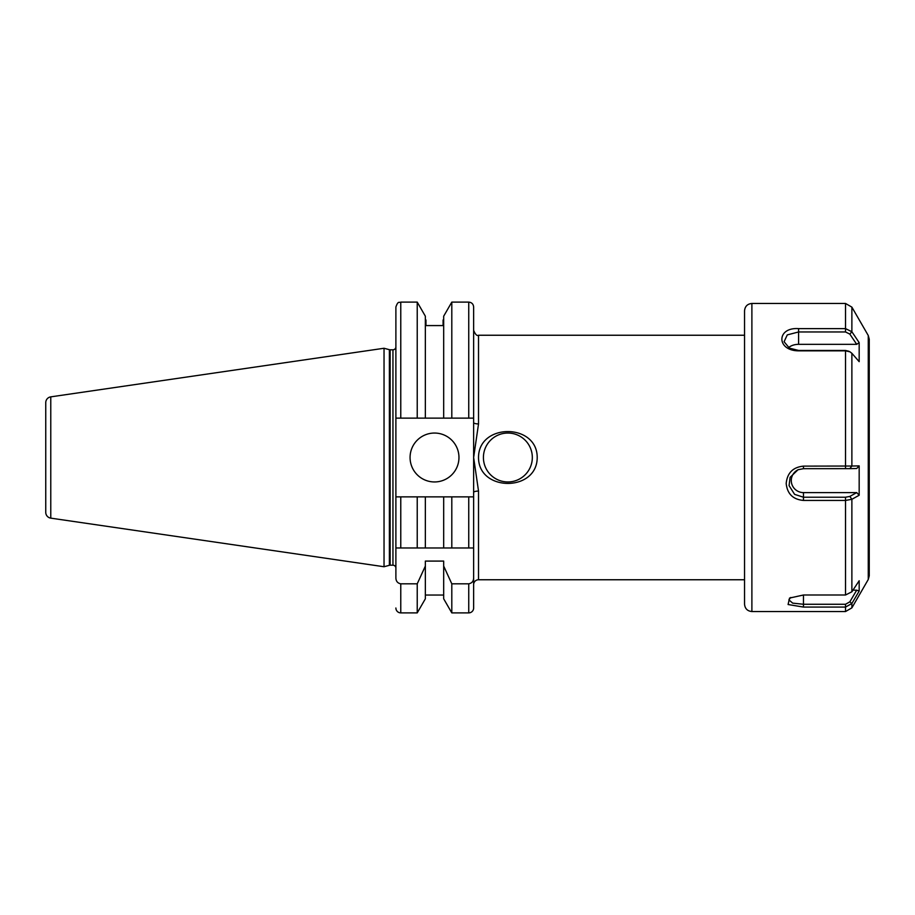 <?xml version="1.0" encoding="UTF-8"?>
<svg xmlns="http://www.w3.org/2000/svg" width="915" height="915" viewBox="0 0 915 915"><rect width="100%" height="100%" fill="white"/><g stroke="black" fill="none" stroke-linecap="round" stroke-linejoin="round"><path stroke-width="1.37" d="M483.417 457.5A24.453 24.453 0 0 0 507.871 481.953A24.453 24.453 0 0 0 532.324 457.5A24.453 24.453 0 0 0 507.871 433.047A24.453 24.453 0 0 0 483.417 457.5M537.208 457.5C537.231 492.133 478.408 491.973 478.522 457.5C478.511 422.879 537.334 423.005 537.208 457.5M478.522 491.081A4.895 1.338 0 0 0 473.638 492.419L473.638 330.361C475.388 334.547 477.012 336.182 478.522 335.245L478.522 423.92L473.638 457.5L478.522 491.081L478.522 579.755A4.895 4.895 0 0 0 473.638 584.639L473.638 492.419M410.069 457.5A24.453 24.453 0 0 0 434.511 481.953A24.453 24.453 0 0 0 458.964 457.5A24.453 24.453 0 0 0 434.511 433.047A24.453 24.453 0 0 0 410.069 457.5M50.771 518.142L50.771 396.858A5.867 5.867 0 0 0 45.75 402.669L45.75 512.331A5.867 5.867 0 0 0 50.771 518.142L384.037 566.74L389.378 565.31A2.939 2.939 0 0 1 390.145 565.207L392.947 565.207A2.939 2.939 0 0 1 395.886 568.135M392.947 565.207L392.947 349.793A2.939 2.939 0 0 0 395.886 346.865L395.886 496.868L400.77 496.868L395.886 496.868L395.886 577.765C395.943 581.174 397.568 583.187 400.77 583.827L417.229 583.827L425.349 566.065L425.349 561.089L443.684 561.089L443.684 566.065L451.804 583.827L451.804 612.89L468.743 612.89L468.743 583.827L451.804 583.827M392.947 349.793L390.145 349.793A2.939 2.939 0 0 1 389.378 349.69L384.037 348.26L384.037 566.74M50.771 396.858L384.037 348.26M468.743 583.827C471.957 583.187 473.593 581.162 473.638 577.765L473.638 607.995A4.895 4.895 0 0 1 468.743 612.89M400.77 418.132L400.77 302.11C399.249 303.117 398.231 300.269 395.886 307.005L395.886 418.132L443.684 418.132L443.684 316.19L451.804 302.11L451.804 418.132L473.638 418.132L473.638 307.005C473.352 304.032 471.717 302.407 468.743 302.11L451.804 302.11M443.684 595.036L425.349 595.036M425.349 566.065L425.349 598.81L417.229 612.89L400.77 612.89A4.895 4.895 0 0 1 395.886 607.995M473.638 577.765L473.638 496.868L400.77 496.868L400.77 547.971L395.886 547.971L395.886 577.765M425.955 325.58L425.955 319.964L425.955 325.58L443.077 325.58L443.077 319.964L443.077 325.58M417.229 612.89L417.229 583.827M417.229 418.132L417.229 302.11L400.77 302.11M425.349 418.132L425.349 316.19L417.229 302.11M451.804 612.89L443.684 598.81L443.684 566.065M443.684 418.132L451.804 418.132M473.638 547.971L400.77 547.971M425.349 496.868L425.349 547.971L417.229 547.971L417.229 496.868M451.804 496.868L451.804 547.971L443.684 547.971L443.684 496.868M468.743 547.971L468.743 496.868L473.41 496.868M478.522 423.92A4.895 1.338 0 0 1 473.638 422.581M869.25 477.424L869.25 339.179L868.266 335.519L868.266 579.481L869.25 575.821L869.25 471.625M869.25 339.179L869.25 437.576M744.547 482.205L744.547 310.791C744.982 306.342 747.429 303.894 751.89 303.46L751.89 611.54C747.429 611.106 744.982 608.658 744.547 604.209L744.547 482.205M744.547 479.117L744.547 329.137M859.174 342.633L856.703 344.337L849.841 334.112L851.876 331.745L859.174 342.633L859.174 361.654L851.876 353.304L849.978 351.84L845.529 350.845L798.589 350.845C776.286 350.742 776.332 327.067 798.589 328.622L845.529 328.622L851.876 331.745L851.876 307.131L845.529 303.46L751.89 303.46M859.174 465.884L856.703 468.514L849.841 468.652L851.876 466.032L859.174 465.884L859.174 495.244L851.876 499.304L845.529 500.436L803.473 500.436C793.008 499.499 787.243 493.837 786.191 483.44C787.243 472.941 793.008 467.176 803.473 466.124L851.876 466.032L851.876 353.304M790.732 597.472L788.879 599.851L792.687 603.134L803.473 604.266L845.529 604.266L845.529 607.08L803.473 607.08L788.09 604.518L789.554 598.067L803.473 595.002L845.529 595.002L851.876 591.788L859.174 580.75L859.174 591.09L851.876 603.5L845.529 607.08L845.529 611.54L751.89 611.54M856.703 344.337L798.589 344.337A12.227 7.812 0 0 0 788.616 347.631M849.841 334.112L845.529 331.962L798.589 331.962L787.277 334.901L784.086 341.707L789.382 348.1L798.589 350.456L845.529 350.456L848.72 351.223M849.841 468.652L803.473 468.686L798.04 469.738L790.091 477.333L789.073 485.625L794.609 494.363L803.473 497.222L845.529 497.222L849.841 496.422L856.703 492.613L859.174 495.244M798.486 469.567A12.227 12.055 180 0 0 803.473 492.613L856.703 492.613M845.529 604.266L849.841 601.83L856.703 590.164L859.174 591.09M852.952 590.164L856.703 590.164M849.841 601.83L851.876 603.5L851.876 607.869L845.529 611.54M849.841 496.422L851.876 499.304L851.876 591.788M390.145 565.207L390.145 349.793M389.378 565.31L389.378 349.69M400.77 612.89L400.77 583.827M468.743 418.132L468.743 302.11M845.529 468.686L845.529 350.456M845.529 331.962L845.529 303.46M845.529 595.002L845.529 497.222M798.589 328.622L798.589 344.337M803.473 500.436L803.473 492.613M803.473 607.08L803.473 595.002M803.473 468.686L803.473 466.124M744.547 335.245L478.522 335.245M443.684 319.964L443.077 319.964M425.955 319.964L425.349 319.964M744.547 579.755L478.522 579.755M868.266 335.519L851.876 307.131M868.266 579.481L851.876 607.869M849.978 351.863L848.582 351.154"/></g></svg>
